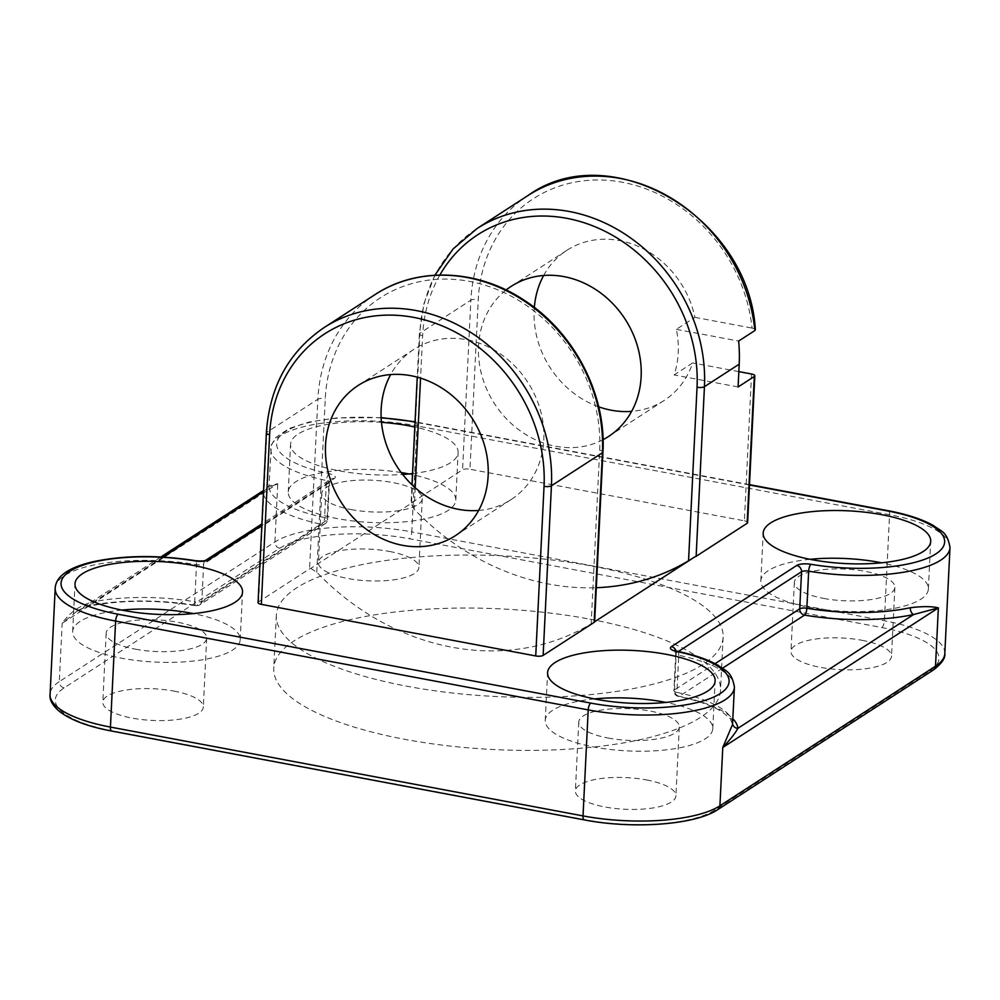 <?xml version="1.0" encoding="UTF-8"?>
<svg xmlns="http://www.w3.org/2000/svg" width="1000" height="1000" viewBox="0 0 1000 1000"><rect width="100%" height="100%" fill="white"/><g stroke="black" fill="none" stroke-linecap="round" stroke-linejoin="round"><path stroke-width="0.75" stroke-dasharray="5 3.75" d="M478.65 510.45A89.462 77.787 -122.9 0 0 511.1 499.588A89.462 77.787 -122.9 0 0 543.775 439.787A89.462 77.787 -122.9 0 0 500.838 354.263A89.462 77.787 -122.9 0 0 413.837 349.412A89.462 77.787 -122.9 0 0 390.65 374.575M543.65 275.5A89.462 77.787 57.1 0 1 566.838 250.325A89.462 77.787 57.1 0 1 694.9 317.337L676.35 329.35A89.462 77.787 57.1 0 1 678.225 352.713A89.462 77.787 57.1 0 1 674.125 374.938L692.663 362.925A89.462 77.787 57.1 0 1 664.1 400.5A89.462 77.787 57.1 0 1 631.638 411.362M598.675 406.8A89.462 77.787 57.1 0 1 534.163 310.125A89.462 77.787 57.1 0 1 534.338 307.45M603.05 439.688A89.462 77.787 57.1 0 1 518.6 429.613A89.462 77.787 57.1 0 1 478.525 346.163A89.462 77.787 57.1 0 1 506.1 290M589.875 619.163A223.663 70.412 -177.2 0 1 720.537 690.138A223.663 70.412 -177.2 0 1 404.425 739.262A223.663 70.412 -177.2 0 1 273.762 668.288A223.663 70.412 -177.2 0 1 589.875 619.163M592.463 566.15A223.663 70.412 -177.2 0 1 723.125 637.125A223.663 70.412 -177.2 0 1 407.013 686.25A223.663 70.412 -177.2 0 1 276.35 615.275A223.663 70.412 -177.2 0 1 592.463 566.15M594.438 698.925A83.875 26.412 2.8 0 0 545.25 720.438A83.875 26.412 2.8 0 0 594.25 747.05A83.875 26.412 2.8 0 0 712.788 728.625A83.875 26.412 2.8 0 0 665.938 702.425M121.85 610.087A83.875 26.412 2.8 0 0 72.663 631.587A83.875 26.412 2.8 0 0 121.65 658.213A83.875 26.412 2.8 0 0 240.2 639.788A83.875 26.412 2.8 0 0 193.35 613.587M381.475 422.337A83.875 26.412 2.8 0 0 290.575 444.263A83.875 26.412 2.8 0 0 339.575 470.887A83.875 26.412 2.8 0 0 402.688 474.487M412.525 473.575A83.875 26.412 2.8 0 0 458.125 452.463A83.875 26.412 2.8 0 0 414.8 427M401.213 472.575A83.875 26.412 2.8 0 0 288.25 491.975A83.875 26.412 2.8 0 0 337.25 518.587A83.875 26.412 2.8 0 0 455.788 500.163A83.875 26.412 2.8 0 0 408.938 473.963M810.025 559.312A83.875 26.412 2.8 0 0 760.837 580.812A83.875 26.412 2.8 0 0 809.837 607.425A83.875 26.412 2.8 0 0 928.375 589.012A83.875 26.412 2.8 0 0 881.525 562.8M646.513 779.925A50.325 15.85 -177.2 0 1 675.913 795.9A50.325 15.85 -177.2 0 1 604.788 806.95A50.325 15.85 -177.2 0 1 575.388 790.975A50.325 15.85 -177.2 0 1 646.513 779.925M608.15 738.037A50.325 15.85 2.8 0 0 679.287 726.988A50.325 15.85 2.8 0 0 649.887 711.012A50.325 15.85 2.8 0 0 578.763 722.075A50.325 15.85 2.8 0 0 608.15 738.037M173.925 691.087A50.325 15.85 -177.2 0 1 203.325 707.05A50.325 15.85 -177.2 0 1 132.2 718.112A50.325 15.85 -177.2 0 1 102.8 702.138A50.325 15.85 -177.2 0 1 173.925 691.087M135.562 649.2A50.325 15.85 2.8 0 0 206.688 638.15A50.325 15.85 2.8 0 0 177.288 622.175A50.325 15.85 2.8 0 0 106.163 633.225A50.325 15.85 2.8 0 0 135.562 649.2M389.513 551.462A50.325 15.85 -177.2 0 1 418.913 567.438A50.325 15.85 -177.2 0 1 347.788 578.488A50.325 15.85 -177.2 0 1 318.387 562.525A50.325 15.85 -177.2 0 1 389.513 551.462M351.15 509.575A50.325 15.85 2.8 0 0 422.275 498.525A50.325 15.85 2.8 0 0 392.887 482.562A50.325 15.85 2.8 0 0 321.75 493.612A50.325 15.85 2.8 0 0 351.15 509.575M862.1 640.312A50.325 15.85 -177.2 0 1 891.5 656.275A50.325 15.85 -177.2 0 1 820.375 667.337A50.325 15.85 -177.2 0 1 790.975 651.363A50.325 15.85 -177.2 0 1 862.1 640.312M823.75 598.425A50.325 15.85 2.8 0 0 894.875 587.375A50.325 15.85 2.8 0 0 865.475 571.4A50.325 15.85 2.8 0 0 794.35 582.45A50.325 15.85 2.8 0 0 823.75 598.425M258.062 602.587A5.587 1.762 -177.2 0 1 258.562 601.9L309.562 568.875A5.587 1.762 -177.2 0 1 310.788 568.387L411.062 503.438A5.587 1.762 -177.2 0 1 411.562 502.812L462.562 469.787A5.587 1.762 -177.2 0 1 469.963 469.237L478.263 299.625A150.963 131.263 57.1 0 1 611.487 180.688A150.963 131.263 57.1 0 1 752.038 328.088C755.013 328.75 755.95 329.575 754.862 330.55M751.55 374L744.375 520.825L469.963 469.237M744.375 520.825A5.587 1.762 -177.2 0 1 747.638 522.6M268.988 487.163A103.438 32.562 2.8 0 0 324.625 517.6L326.438 480.5A103.438 32.562 -177.2 0 1 270.775 448.612A103.438 32.562 -177.2 0 1 416.975 425.887L411.788 531.9A103.438 32.562 2.8 0 0 274.9 542L59.312 681.625L62.162 623.312L76.4 611.675L87.438 606.062A5.587 3.425 -102.1 0 0 88.875 606.225A5.587 3.425 -102.1 0 0 91.237 602.275C78.825 606.087 69.138 613.1 62.162 623.312L277.75 483.7L268.95 485.887L268.988 487.163A5.587 5.3 -5.2 0 1 263.463 492.262M732.588 724.362L732.562 722.837A5.587 5.3 174.8 0 0 732.575 723.538L732.575 723.538A5.587 5.3 174.8 0 0 732.613 723.85M310.788 568.387L316.775 572.263A246.025 213.912 -122.9 0 0 591.188 623.85L594.637 621.75M738.838 371.613L692.663 362.925M694.9 317.337L752.038 328.088M415.188 487.725L414.137 509.2A246.025 213.912 -122.9 0 0 596.3 587.7M414.137 509.2L411.062 503.55L411.975 484.762M676.35 329.35L738.637 341.062M738.088 386.962L674.125 374.938M163.075 557.075L87.438 606.062A109.038 34.325 -177.2 0 1 196.488 605.5A5.587 1.875 -80.4 0 1 195.825 605.712C157.025 599.663 121.375 599.837 88.875 606.225L88.875 606.225C82.775 608.038 78.625 609.862 76.4 611.675M732.562 722.837A103.438 32.562 2.8 0 0 676.925 692.4A5.587 2.375 101.8 0 0 678.363 696.425A5.587 2.375 101.8 0 0 679.25 696.25A109.038 34.325 -177.2 0 1 732.862 718.75M263.387 493.762A109.038 34.325 -177.2 0 0 321.788 524.35A5.587 4.862 -122.9 0 0 325.087 523.737A5.587 5.587 0 0 0 327.638 519.325A5.587 1.762 -177.2 0 0 324.625 517.6A5.587 2.375 -78.2 0 1 321.788 524.35L196.488 605.5A5.587 4.862 -122.9 0 0 199.788 604.888A5.587 5.587 0 0 1 195.825 605.712A5.587 1.875 -80.4 0 1 194.7 601.75A103.438 32.562 2.8 0 0 91.237 602.275M279.725 548.263A97.85 30.812 -177.2 0 1 409.212 538.7L881.8 627.55A97.85 30.812 -177.2 0 1 930.163 670.537L714.575 810.163A97.85 30.812 -177.2 0 1 585.075 819.712L112.487 730.875A97.85 30.812 -177.2 0 1 64.125 687.875L279.725 548.263A5.587 4.862 -122.9 0 1 274.9 542L277.75 483.7L267.575 487.863L263.488 491.75M749.475 484.988L415.037 422.113M381.163 417.9A97.85 30.812 2.8 0 0 280.262 435.863A97.85 30.812 2.8 0 0 329.275 473.738A11.188 3.525 2.8 0 1 334.288 478.55L261.837 525.475M944.812 653.575A103.438 32.562 2.8 0 0 884.388 620.75L411.788 531.9A5.587 2.125 100.6 0 1 409.212 538.7M415.05 422.013A5.587 2.125 100.6 0 1 415.688 421.9A5.587 2.125 100.6 0 1 416.975 425.887L889.562 514.738L884.388 620.75A5.587 2.125 100.6 0 1 881.8 627.55M888.288 510.737A5.587 2.125 -79.4 0 1 889.562 514.738A103.438 32.562 -177.2 0 1 950 547.562M64.125 687.875A5.587 4.862 -122.9 0 1 59.312 681.625A103.438 32.562 2.8 0 0 50 694.25M55.188 588.225A103.438 32.562 -177.2 0 1 196.513 564.637L194.7 601.75A5.587 1.762 -177.2 0 0 201.838 601.15L203.65 564.05L328.95 482.9L327.137 520L201.838 601.15A5.587 4.862 -122.9 0 1 199.788 604.888L325.087 523.737A5.587 4.862 -122.9 0 0 327.137 520A5.587 1.762 -177.2 0 0 327.638 519.325L329.45 482.212A5.587 1.762 -177.2 0 1 328.95 482.9A5.587 4.862 57.1 0 1 330.988 479.162A5.587 4.862 57.1 0 1 334.288 478.55M677.312 651.275A5.587 2.375 -78.2 0 1 678.75 655.288A5.587 1.762 -177.2 0 1 675.738 653.575L673.925 690.675A5.587 1.762 -177.2 0 0 676.925 692.4L678.75 655.288A103.438 32.562 -177.2 0 1 734.412 687.175M316.775 572.263L325.262 398.7A150.963 131.263 57.1 0 1 469.462 281.375A150.963 131.263 57.1 0 1 599.675 450.288L591.188 623.85M439.875 275.012A150.963 131.263 -122.9 0 0 422.625 335.65L420.55 378.113M411.562 502.812L419.862 333.2L470.863 300.163L462.562 469.787M422.625 335.65A5.587 1.762 2.8 0 1 419.363 333.875A5.587 1.762 2.8 0 1 419.862 333.2A156.562 136.125 57.1 0 1 477.05 228.538M528.05 195.5A156.562 136.125 -122.9 0 0 470.863 300.163A5.587 1.762 2.8 0 1 478.263 299.625M258.562 601.9L266.863 432.275L317.863 399.25L309.562 568.875M375.05 294.587A156.562 136.125 -122.9 0 0 317.863 399.25A5.587 1.762 -177.2 0 1 325.262 398.7M266.363 432.962A5.587 1.762 -177.2 0 1 266.863 432.275A156.562 136.125 57.1 0 1 324.05 327.612M722.575 668.188L679.25 696.25A5.587 4.862 -122.9 0 1 674.425 689.987L715.062 663.675M678.388 651.5L676.237 652.887L674.425 689.987A5.587 1.762 -177.2 0 0 673.925 690.675A5.587 5.587 0 0 0 678.363 696.425C697.4 700.475 711.875 705.55 721.8 711.637L730.138 718.487L732.588 724.463M674.463 650.35L675.738 653.575A5.587 1.762 -177.2 0 1 676.237 652.887A5.587 4.862 57.1 0 0 676 650.95M205.688 560.312A5.587 4.862 57.1 0 1 205.725 560.288L205.688 560.312A5.587 4.862 57.1 0 0 203.65 564.05A5.587 1.762 -177.2 0 1 196.513 564.637A5.587 1.875 99.6 0 0 195.387 560.675M329.275 473.738A5.587 2.375 -78.2 0 0 326.438 480.5A5.587 1.762 -177.2 0 1 329.45 482.212L330.988 479.162L261.913 523.9M602.938 452.062A5.587 1.762 2.8 0 0 599.675 450.288M111.713 731.062A5.587 2.125 100.6 0 0 112.487 730.875M930.163 670.537A5.587 4.862 -122.9 0 0 933.462 669.925M584.312 819.912A5.587 2.125 100.6 0 0 585.075 819.712M714.575 810.163A5.587 4.862 -122.9 0 0 717.875 809.55M455.462 535.625L511.1 499.588M608.462 436.538L664.1 400.5M723.125 637.125L720.537 690.138M712.788 728.625L715.125 680.925M240.2 639.788L242.537 592.075M455.788 500.163L458.125 452.463M928.375 589.012L930.713 541.3M679.287 726.988L675.913 795.9M206.688 638.15L203.325 707.05M422.275 498.525L418.913 567.438M894.875 587.375L891.5 656.275M381.15 417.612L336.525 417.925L308.888 422.075L289 428.525L275.712 437.562L271.413 444.888L268.95 485.887L263.55 490.475M794.35 582.45L790.975 651.363M321.75 493.612L318.387 562.525M106.163 633.225L102.8 702.138M578.763 722.075L575.388 790.975M760.837 580.812L763.175 533.112M288.25 491.975L290.575 444.263M72.663 631.587L74.987 583.888M545.25 720.438L547.587 672.725M276.35 615.275L273.762 668.288M511.2 286.35L566.838 250.325M358.2 385.438L413.837 349.412M160.9 556.962L76.413 611.675M749.5 484.65L415.062 421.775M434.888 275.212L424.05 303.3L419.363 333.875L417.238 377.15"/><path stroke-width="1.5" d="M390.65 374.575A89.462 77.787 -122.9 0 0 381.163 409.212A89.462 77.787 -122.9 0 0 478.65 510.45M325.525 445.25A89.462 77.787 -122.9 0 0 368.462 530.763A89.462 77.787 -122.9 0 0 455.462 535.625A89.462 77.787 -122.9 0 0 488.137 475.812A89.462 77.787 -122.9 0 0 445.2 390.3A89.462 77.787 -122.9 0 0 358.2 385.438A89.462 77.787 -122.9 0 0 325.525 445.25M631.638 411.362A89.462 77.787 57.1 0 1 598.675 406.8M506.1 290A89.462 77.787 57.1 0 1 511.2 286.35A89.462 77.787 57.1 0 1 598.2 291.212A89.462 77.787 57.1 0 1 641.137 376.725A89.462 77.787 57.1 0 1 608.462 436.538A89.462 77.787 57.1 0 1 603.05 439.688M596.575 699.338A83.875 26.412 2.8 0 0 715.125 680.925A83.875 26.412 2.8 0 0 666.125 654.3A83.875 26.412 2.8 0 0 547.587 672.725A83.875 26.412 2.8 0 0 596.575 699.338M665.938 702.425A83.875 26.412 2.8 0 0 663.787 702.013A83.875 26.412 2.8 0 0 594.438 698.925M123.987 610.5A83.875 26.412 2.8 0 0 242.537 592.075A83.875 26.412 2.8 0 0 193.538 565.462A83.875 26.412 2.8 0 0 74.987 583.888A83.875 26.412 2.8 0 0 123.987 610.5M193.35 613.587A83.875 26.412 2.8 0 0 191.2 613.175A83.875 26.412 2.8 0 0 121.85 610.087M402.688 474.487A83.875 26.412 2.8 0 0 412.525 473.575M414.8 427A83.875 26.412 2.8 0 0 409.125 425.838A83.875 26.412 2.8 0 0 381.475 422.337M408.938 473.963A83.875 26.412 2.8 0 0 406.788 473.55A83.875 26.412 2.8 0 0 401.213 472.575M812.175 559.725A83.875 26.412 2.8 0 0 930.713 541.3A83.875 26.412 2.8 0 0 881.712 514.688A83.875 26.412 2.8 0 0 763.175 533.112A83.875 26.412 2.8 0 0 812.175 559.725M881.525 562.8A83.875 26.412 2.8 0 0 879.375 562.388A83.875 26.412 2.8 0 0 810.025 559.312M434.888 275.212L453.088 248.962L477.05 228.538A156.562 136.125 57.1 0 1 629.3 237.037A156.562 136.125 57.1 0 1 704.438 386.688L696.137 556.312L747.138 523.288L754.312 376.45A5.587 1.762 2.8 0 0 754.825 375.775A5.587 1.762 2.8 0 0 751.55 374L738.838 371.613M696.137 556.312A5.587 1.762 -177.2 0 1 694.912 556.8L594.637 621.75A5.587 1.762 -177.2 0 1 594.138 622.375L602.438 452.75A156.562 136.125 -122.9 0 0 527.3 303.087A156.562 136.125 -122.9 0 0 375.05 294.587L324.05 327.612A156.562 136.125 57.1 0 1 476.3 336.125A156.562 136.125 57.1 0 1 551.438 485.775L602.438 452.75A5.587 1.762 2.8 0 0 602.938 452.062L594.637 621.737M543.138 655.4A5.587 1.762 -177.2 0 1 535.737 655.95L544.038 486.325A5.587 1.762 2.8 0 0 551.438 485.775L543.138 655.4L594.138 622.375M544.038 486.325A150.963 131.263 -122.9 0 0 413.825 317.413A150.963 131.263 -122.9 0 0 269.625 434.738L261.325 604.362L535.737 655.95M261.325 604.362A5.587 1.762 -177.2 0 1 258.062 602.587L266.363 432.962A5.587 1.762 -177.2 0 0 269.625 434.738M754.825 375.775L747.638 522.6A5.587 1.762 -177.2 0 1 747.138 523.288M732.613 723.85A5.587 5.3 174.8 0 0 737.887 728.337L913.6 614.538A5.587 3.425 77.9 0 1 910.312 607.725C922.613 606.225 931.963 606.287 938.363 607.888L935.512 666.188A103.438 32.562 2.8 0 0 944.812 653.575C945.487 658.15 941.7 663.6 933.462 669.925A5.587 4.862 -122.9 0 0 935.512 666.188L719.912 805.812A103.438 32.562 2.8 0 1 583.025 815.913A5.587 2.125 100.6 0 0 584.312 819.912C632.663 829.275 695.188 825.037 717.875 809.55A5.587 4.862 -122.9 0 0 719.912 805.812L722.775 747.5L732.588 724.362M534.338 307.45A89.462 77.787 57.1 0 1 543.65 275.5M596.3 587.7A246.025 213.912 -122.9 0 0 688.55 560.788L697.038 387.238A150.963 131.263 -122.9 0 0 597.8 227.925A150.963 131.263 -122.9 0 0 439.875 275.012M697.038 387.238A5.587 1.762 -177.2 0 0 704.438 386.688L739.2 364.175L738.088 386.962L754.312 376.45M739.2 364.175A156.562 136.125 -122.9 0 0 738.637 341.062L754.862 330.55A156.562 136.125 -122.9 0 0 670.425 197.638A156.562 136.125 -122.9 0 0 528.05 195.5L477.05 228.538M694.912 556.8L688.55 560.788M528.05 195.5C611.087 135.525 749.275 217.838 755.35 329.8L754.862 330.55M732.862 718.75A109.038 34.325 -177.2 0 1 737.887 728.337C735.387 733.05 730.35 739.45 722.775 747.5L938.363 607.888L913.6 614.538A109.038 34.325 -177.2 0 1 804.55 615.1A5.587 1.875 99.6 0 0 806.862 608.25A103.438 32.562 2.8 0 0 910.312 607.725M263.488 491.75L163.075 557.075M263.463 492.262A5.587 5.3 -5.2 0 1 263.15 492.262A109.038 34.325 -177.2 0 0 263.387 493.762M749.475 484.988L887.513 510.938A97.85 30.812 2.8 0 1 936.875 553.237A97.85 30.812 2.8 0 1 810.987 564.3A11.188 3.525 2.8 0 0 796.712 565.487L671.413 646.637A11.188 3.525 2.8 0 0 676.425 651.438A5.587 2.375 -78.2 0 1 677.312 651.275L674.463 650.35L675.138 651.137M415.037 422.113L414.925 422.088A97.85 30.812 2.8 0 0 381.163 417.9M261.837 525.475L208.988 559.7A11.188 3.525 2.8 0 1 194.713 560.887A97.85 30.812 2.8 0 0 68.825 571.95A97.85 30.812 2.8 0 0 118.2 614.25L590.788 703.1A97.85 30.812 2.8 0 0 719.212 694.212A97.85 30.812 2.8 0 0 676.425 651.438M944.812 653.575L950 547.562A103.438 32.562 -177.2 0 1 808.675 571.15L806.862 608.25A5.587 1.762 -177.2 0 0 799.725 608.85L801.538 571.737L678.388 651.5M50 694.25A103.438 32.562 2.8 0 0 110.438 727.075L583.025 815.913L588.212 709.9L115.612 621.062L110.438 727.075A5.587 2.125 100.6 0 0 111.713 731.062C86.938 726.388 69.075 719.475 58.137 710.325C52.538 704.975 49.837 700.225 50.012 696.05L55.188 588.225A103.438 32.562 -177.2 0 0 115.612 621.062A5.587 2.125 -79.4 0 1 118.2 614.25M732.575 723.538L734.412 687.175A103.438 32.562 -177.2 0 1 588.212 709.9A5.587 2.125 100.6 0 1 590.788 703.1M420.55 378.113L415.188 487.725M715.062 663.675L799.725 608.85A5.587 4.862 -122.9 0 0 804.55 615.1L722.575 668.188M55.188 588.225C55.912 576.263 68.612 567.413 93.312 561.688C124.262 555.212 158.287 554.875 195.387 560.675A5.587 1.875 99.6 0 0 194.713 560.887M671.413 646.637A5.587 4.862 57.1 0 1 676 650.95M261.913 523.9L205.725 560.288A5.587 4.862 57.1 0 1 208.988 559.7M796.712 565.487A5.587 4.862 57.1 0 1 801.538 571.737A5.587 1.762 -177.2 0 1 808.675 571.15A5.587 1.875 99.6 0 1 810.987 564.3M887.513 510.938A5.587 2.125 -79.4 0 1 888.288 510.737C907.325 514.338 922.475 519.338 933.713 525.725C940.7 531.337 947.2 531.15 950 547.562M263.55 490.475L160.9 556.962M734.412 687.175C731.612 670.775 725.113 670.95 718.125 665.35C707.887 659.5 694.275 654.812 677.312 651.275M195.387 560.675C200.938 561.175 204.387 561.038 205.738 560.275L205.688 560.312M415.062 421.775L381.15 417.612M749.5 484.65L888.288 510.737M602.938 452.062C606.388 394.613 574.362 332.65 524.763 300.637C477.875 269 417.45 266.413 375.05 294.587M324.05 327.612C288.725 351.725 269.5 386.838 266.363 432.962M417.238 377.15L411.975 484.762M111.713 731.062L584.312 819.912M717.875 809.55L933.462 669.925"/></g></svg>
